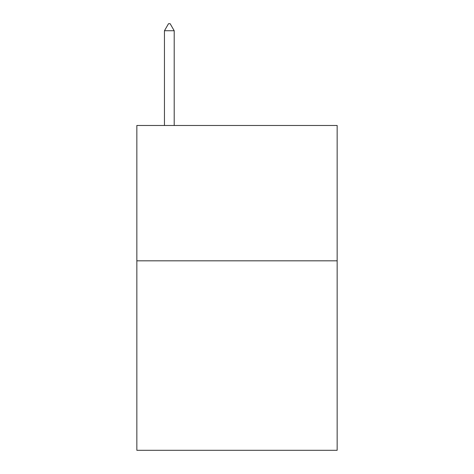 <?xml version="1.0" encoding="UTF-8"?>
<svg xmlns="http://www.w3.org/2000/svg" width="474" height="474" viewBox="0 0 474 474"><rect width="100%" height="100%" fill="white"/><g stroke="black" fill="none" stroke-linecap="round" stroke-linejoin="round"><path stroke-width="0.71" d="M337.156 260.819L337.156 450.3L136.844 450.3L136.844 125.48L337.156 125.48L337.156 260.819L136.844 260.819M174.201 30.739L170.142 23.7L168.519 23.7L164.454 30.739L174.201 30.739L174.201 125.48M164.454 30.739L164.454 125.48"/></g></svg>
